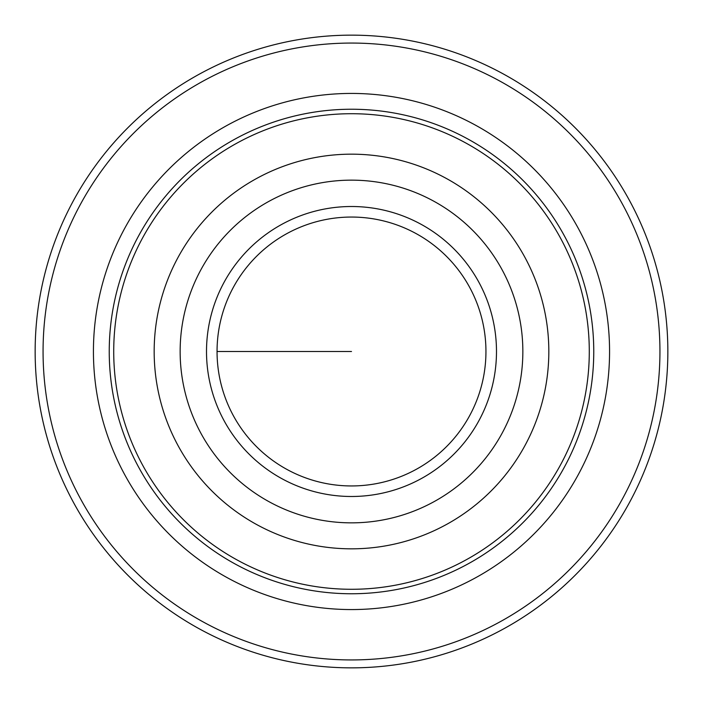 <?xml version="1.0" encoding="UTF-8"?>
<svg xmlns="http://www.w3.org/2000/svg" width="703" height="703" viewBox="0 0 703 703"><rect width="100%" height="100%" fill="white"/><g stroke="black" fill="none" stroke-linecap="round" stroke-linejoin="round"><path stroke-width="1.05" d="M217.051 351.5A134.449 134.449 0 0 1 418.724 235.066A134.449 134.449 0 0 1 418.724 467.934A134.449 134.449 0 0 1 217.051 351.5L351.5 351.5M206.506 351.5A144.994 144.994 0 0 1 423.997 225.935A144.994 144.994 0 0 1 423.997 477.065A144.994 144.994 0 0 1 206.506 351.5M154.168 351.5A197.332 197.332 0 0 1 450.166 180.609A197.332 197.332 0 0 1 450.166 522.391A197.332 197.332 0 0 1 154.168 351.5M113.719 351.5A237.781 237.781 0 0 1 470.395 145.574A237.781 237.781 0 0 1 470.395 557.426A237.781 237.781 0 0 1 113.719 351.5M659.941 351.5A308.441 308.441 0 0 0 197.279 84.386A308.441 308.441 0 0 0 197.279 618.614A308.441 308.441 0 0 0 659.941 351.5M667.85 351.5A316.35 316.35 0 0 1 193.325 625.468A316.35 316.35 0 0 1 193.325 77.532A316.35 316.35 0 0 1 667.85 351.5A316.35 316.35 0 0 0 193.325 77.532A316.35 316.35 0 0 0 193.325 625.468A316.35 316.35 0 0 0 667.85 351.5M180.144 351.5A171.356 171.356 0 0 1 437.178 203.105A171.356 171.356 0 0 1 437.178 499.895A171.356 171.356 0 0 1 180.144 351.5M109.237 351.5A242.263 242.263 0 0 1 472.636 141.698A242.263 242.263 0 0 1 472.636 561.302A242.263 242.263 0 0 1 109.237 351.5M93.429 351.5A258.071 258.071 0 0 1 480.536 128.008A258.071 258.071 0 0 1 480.536 574.992A258.071 258.071 0 0 1 93.429 351.5"/></g></svg>
